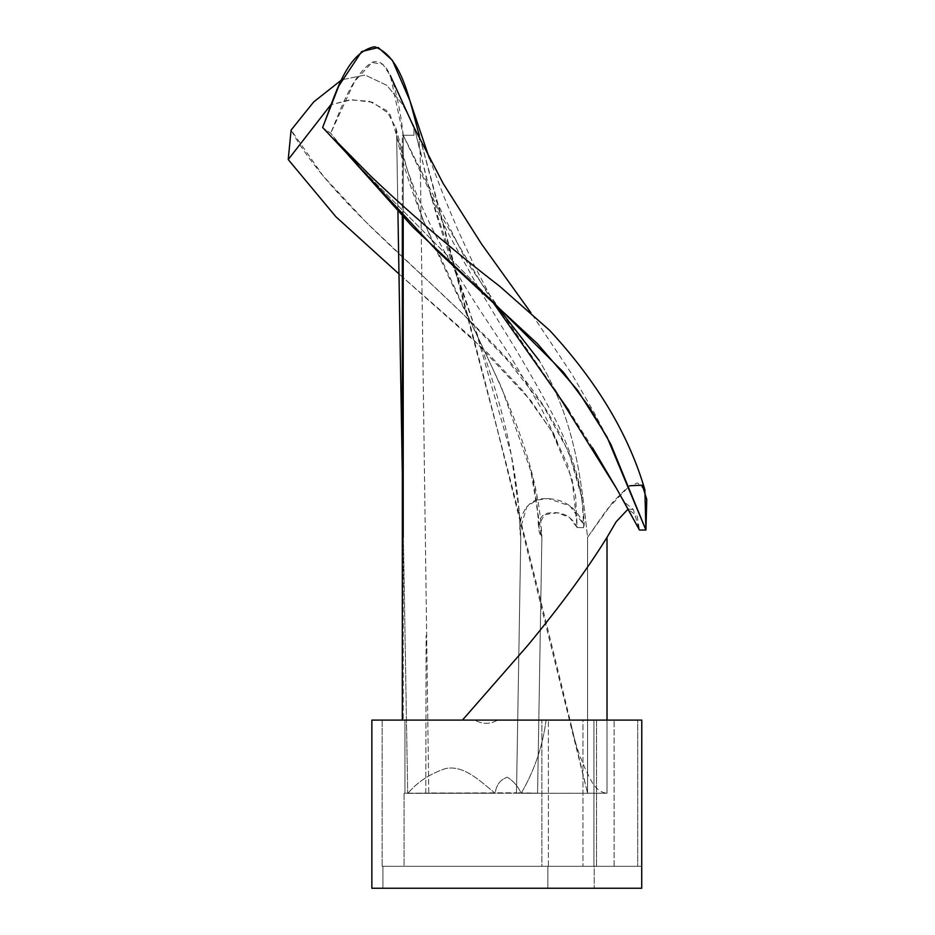 <?xml version="1.0" encoding="UTF-8"?>
<svg xmlns="http://www.w3.org/2000/svg" width="935" height="935" viewBox="0 0 935 935"><rect width="100%" height="100%" fill="white"/><g stroke="black" fill="none" stroke-linecap="round" stroke-linejoin="round"><path stroke-width="0.7" stroke-dasharray="4.67 3.51" d="M419.312 793.207L495.129 793.207C480.239 781.333 464.005 764.585 445.317 768.628C429.691 773.946 417.267 782.139 408.057 793.207L413.948 793.231L404.084 793.207L404.084 866.313L541.868 866.313L541.868 720.102L541.868 866.313L593.959 866.313L593.959 720.102L593.959 866.313L614.12 866.313L614.12 720.102L497.595 720.102C490.22 724.368 482.577 724.368 474.664 720.102L404.937 720.102L404.937 793.207L404.084 793.207L408.057 793.207C417.267 782.139 429.691 773.946 445.317 768.628C464.005 764.585 480.239 781.333 495.129 793.207C496.356 784.827 500.447 779.498 507.378 777.23C513.502 781.064 518.095 786.417 521.169 793.277C534.329 770.814 542.639 746.422 546.087 720.102L402.319 720.102L614.12 720.102L614.12 866.313L404.084 866.313L614.12 866.313L404.084 866.313L404.084 793.207L516.494 792.787L520.795 536.959L520.14 529.105L526.919 506.618L536.573 500.143L548.015 498.53L569.836 505.882L583.685 524.547L583.569 527.644L577.187 527.527C571.53 516.178 562.356 511.305 549.675 512.929C537.637 513.677 535.825 528.859 541.879 537.344L537.578 793.172L516.494 792.787L520.795 536.959C516.973 520.702 524.827 499.395 543.048 498.694C562.496 497.817 576.042 506.431 583.685 524.547L582.014 498.191L568.772 452.178L543.48 406.164L507.366 360.15L463.035 314.137L366.017 222.098L323.253 176.084L291.101 130.07C327.308 196.338 412.405 262.606 477.902 328.863C546.694 394.126 582.131 459.389 584.211 524.664L583.569 527.644L577.187 527.527L575.574 495.83L567.416 464.134L552.48 432.438L530.951 400.741L471.287 337.336L398.976 273.943L487.088 352.39L523.612 391.613L551.545 430.836L572.138 479.188L577.187 527.527L569.298 517.23L557.167 512.824L544.532 514.636L538.396 525.61L541.879 537.344L530.916 471.345L501.487 387.382L422.725 219.468L396.65 135.505L397.924 211.707L396.65 135.505L395.867 127.92L386.482 110.412L369.231 101.237L349.772 99.893L330.826 104.755L351.595 99.741L372.761 102.289L390.199 114.643L396.65 135.505C423.719 269.455 536.737 403.394 541.868 537.344L537.578 793.172L428.779 792.985L420.107 149.121L419.312 147.718L419.312 135.259L409.904 100.653M644.87 489.835L637.541 482.939L628.145 486.773L613.009 501.873L587.566 537.344L587.566 793.207C535.334 573.891 479.258 354.575 419.312 135.259L497.537 430.427L587.566 793.207L607.014 793.207L607.014 720.102L607.014 793.207L521.169 793.277L607.014 793.207L587.566 793.207L587.566 537.344C581.044 478.393 574.815 419.441 539.168 360.489C574.815 419.441 581.044 478.393 587.566 537.344L606.85 509.633L629.652 485.756M358.385 165.694L494.931 303.548L358.385 165.694M633.322 509.458L628.075 509.108L637.144 516.12L639.447 530.028L633.322 509.458C620.969 499.594 624.568 501.429 622.394 498.881L616.621 488.631M491.903 300.813L441.904 217.13L403.195 135.248L403.207 217.247M546.087 720.102C542.639 746.422 534.329 770.814 521.169 793.277C518.095 786.417 513.502 781.064 507.378 777.23C500.447 779.498 496.356 784.827 495.129 793.207L404.937 793.207L404.937 720.102L403.219 720.102L418.448 720.102M592.58 447.83L568.831 410.477M419.312 135.259L419.312 147.718L413.948 126.143L413.948 135.259L403.207 135.248L403.23 537.344M403.219 135.259L403.219 527.176L407.683 793.207L402.319 473.028L403.219 527.176L403.219 720.102L403.219 135.259L402.319 135.259L413.948 135.259L403.219 135.259L467.173 262.443L554.35 388.983M382.146 720.102L641.772 720.102L637.728 720.102L637.728 866.313L641.772 866.313L596.53 866.313L637.728 866.313L637.728 720.102L596.53 720.102L596.53 866.313L596.53 720.102L582.949 720.102L582.949 866.313L582.949 720.102L382.146 720.102L382.146 866.313L548.389 866.313L548.389 720.102L548.389 866.313L382.146 866.313L548.389 866.313L382.906 866.313L382.906 888.25L547.852 888.25L547.852 866.313L547.852 888.25L594.204 888.25L594.204 866.313L596.121 866.313L582.949 866.313L641.714 866.313L582.949 866.313L594.204 866.313L594.204 888.25L371.861 888.25L382.906 888.25L382.906 866.313L382.146 866.313L382.146 720.102L371.861 720.102L382.146 720.102M641.714 888.25L594.204 888.25L641.714 888.25M471.544 720.102L480.917 720.102M485.499 720.102L489.11 720.102M490.466 720.102L500.038 720.102M500.634 720.102L518.528 720.102M519.544 720.102L524.932 720.102M527.597 720.102L536.842 720.102M403.207 135.248C401.431 117.728 398.216 100.735 393.553 84.279C390.257 71.574 380.977 55.89 369.921 63.568C350.859 78.926 341.252 108.016 330.686 133.226L354.61 81.38L372.036 62.493L382.871 64.305L390.351 75.63L403.207 135.248L413.948 135.259L413.948 126.143L431.502 197.881L474.454 326.093L511.2 454.293L519.287 512.053L520.795 536.959C519.755 509.4 516.564 481.852 511.2 454.293C492.383 352.577 439.169 250.849 420.119 149.121L428.779 792.985L425.776 793.032L426.138 635.613L425.776 793.032L419.312 793.196M347.703 154.415L330.686 133.226L323.487 128.399L330.686 133.226L350.076 157.29M413.948 126.143L402.401 104.182L386.728 85.26L365.094 75.057L341.731 79.802L365.094 75.057L386.728 85.272L402.401 104.182L413.948 126.143M407.695 793.359L537.578 793.172L407.695 793.359M497.595 720.102L474.664 720.102C482.565 724.368 490.197 724.368 497.572 720.102M429.282 158.073L444.359 197.647L458.22 230.7L473.449 263.857L489.414 294.373L498.612 307.58M402.319 216.312L402.319 135.259M571.32 725.595C575.469 746.037 582.482 765.099 592.346 782.77C596.46 789.245 601.345 792.716 607.014 793.207M431.502 197.881L430.1 193.148L432.286 198.91C436.984 210.433 442.793 222.81 449.688 236.052L477.902 286.694L500.844 325.064C518.948 353.804 536.561 384.215 553.695 416.285C568.153 444.137 577.585 471.439 582.014 498.191M519.287 512.053L520.14 529.105M538.396 525.61C537.859 506.887 535.369 488.806 530.916 471.345M395.867 127.92L407.333 169.901C416.987 197.238 429.2 224.178 443.985 250.72C459.33 277.824 474.092 301.83 488.28 322.727L511.001 357.334L541.014 407.824L553.695 433.805L557.389 442.08L551.545 430.836M334.695 139.549L347.481 154.17M610.882 444.382L593.737 411.891L572.056 374.479L530.893 312.711"/><path stroke-width="1.4" d="M429.282 158.073L409.904 100.653L392.431 60.424L378.266 47.545L361.693 51.53L338.739 86.02L322.633 127.476L358.385 165.694L322.633 127.476C334.753 96.866 345.833 52.395 374.573 46.75C402.681 56.895 409.881 102.908 419.312 135.259M494.931 303.548L539.168 360.489L494.931 303.548M607.014 537.344L616.153 521.788L628.075 509.108L616.153 521.788L607.014 537.344C587.145 569.52 560.684 605.588 527.644 645.547C560.684 605.588 587.145 569.52 607.014 537.344L607.014 720.102L607.014 537.344M554.35 388.983L616.621 488.631L639.447 530.028L645.921 530.028L646.775 499.407L642.275 485.207L629.652 485.756M403.207 217.247L403.23 537.344M418.448 720.102L462.451 720.102L527.644 645.547L462.451 720.102L471.544 720.102M347.481 154.17L436.668 250.475L537.391 343.659L577.573 390.257L606.944 436.844L645.921 530.028L639.447 530.028L622.394 498.881M616.621 488.631L592.58 447.83M568.831 410.477L491.903 300.813M641.772 720.102L371.861 720.102L641.772 720.102L641.714 888.25L371.861 888.25L371.861 720.102L371.861 888.25L641.714 888.25L641.772 720.102M480.917 720.102L485.499 720.102M489.11 720.102L490.466 720.102M500.038 720.102L500.634 720.102M518.528 720.102L519.544 720.102M524.932 720.102L527.597 720.102M536.842 720.102L546.087 720.102M323.487 128.399L322.633 127.476L323.487 128.399M341.731 79.802L313.728 101.903L291.101 130.07L288.225 159.569L330.826 104.755L288.225 159.569L291.101 130.07L313.728 101.903L341.731 79.802M397.924 211.707L402.319 473.028L397.924 211.707M398.976 273.943L335.887 216.756L288.237 159.569L335.887 216.756L398.976 273.943M347.703 154.415L412.615 226.901L490.326 299.399L563.127 371.896L589.985 408.139L610.882 444.382L645.921 530.028L644.87 489.835C628.974 435.055 597.231 381.901 549.651 330.371L499.594 286.192C452.926 250.241 409.775 213.344 370.167 175.535L334.695 139.549M402.319 720.102L402.319 216.312M325.684 130.783L323.124 128.013M530.893 312.711L481.502 243.953L443.108 183.389L413.235 125.898L390.351 75.63"/></g></svg>
